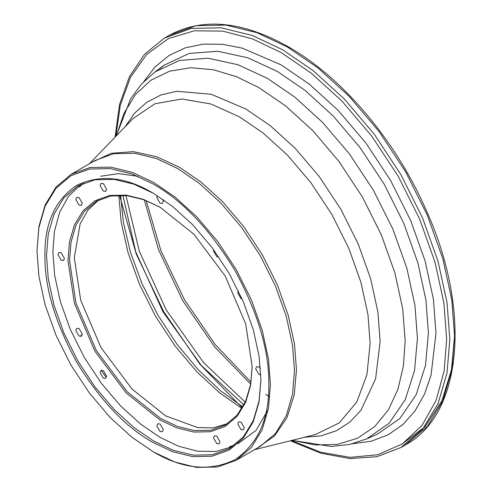 <?xml version="1.0" encoding="UTF-8"?>
<svg xmlns="http://www.w3.org/2000/svg" width="492" height="492" viewBox="0 0 492 492"><rect width="100%" height="100%" fill="white"/><g stroke="black" fill="none" stroke-linecap="round" stroke-linejoin="round"><path stroke-width="0.74" d="M153.701 452.056L152.907 451.601C182.495 469.14 209.826 471.846 234.887 459.719C257.925 444.073 269.241 419.055 268.847 384.658C269.241 350.722 257.925 312.629 234.887 270.385C209.826 229.315 182.495 200.472 152.907 183.842L131.807 173.897L110.226 168.602L89.464 169.039L70.922 175.724L55.867 188.436L45.104 206.203L38.905 227.538L36.968 250.785L38.899 276.264L45.104 304.763L55.867 334.954L70.922 365.052L89.464 393.145L110.226 417.554L131.807 437.179L153.695 452.056L174.943 462.068L196.671 467.4L217.581 466.963L236.246 460.235L251.406 447.431L262.236 429.541L268.484 408.059L270.434 384.658L268.484 359.006L262.236 330.31L251.406 299.911L236.246 269.604L217.581 241.32L196.671 216.738L174.943 196.984L153.701 182.47L132.459 172.458L110.731 167.126L89.821 167.563L71.156 174.291L55.996 187.089L45.159 204.98L38.917 226.461L36.968 250.785M152.907 442.431C125.343 426.939 99.888 400.07 76.537 361.811C55.079 322.463 44.538 286.984 44.907 255.366C44.538 223.325 55.079 200.023 76.537 185.447C99.888 174.15 125.343 176.671 152.907 193.012L172.557 206.443L192.661 224.721L212.003 247.464L229.272 273.632L243.3 301.67L253.325 329.794L259.099 356.343L260.908 380.076L259.099 401.724L253.325 421.601L243.3 438.151L229.272 449.989L212.003 456.219L192.661 456.625L172.557 451.693L152.907 442.431M153.307 193.245L133.879 184.162L114.033 179.359L94.944 179.801L77.896 185.964L63.972 197.716L54.022 214.149L48.284 233.878L46.494 255.366L48.284 278.927L54.022 305.28L63.972 333.195L77.896 361.03L95.036 387.007L114.236 409.578L134.193 427.726L153.701 441.053L173.209 450.248L193.159 455.143L212.366 454.743L229.506 448.563L243.368 436.884L253.294 420.568L259.056 400.974L260.901 379.615M160.054 419.965L126.143 392.917L94.919 351.202L74.403 303.3L67.939 260.409L69.477 241.947L74.403 224.992L82.951 210.877L94.919 200.773L109.648 195.465L126.143 195.121L143.289 199.328L160.054 207.224L193.965 234.272L225.188 275.987L245.705 323.89L252.168 366.78L250.631 385.242L245.705 402.198L237.156 416.312L225.188 426.416L210.459 431.724L193.959 432.068L176.812 427.862L160.054 419.965M160.453 207.458L143.922 199.74L127.028 195.656L110.78 196.037L96.272 201.29L84.409 211.302L75.934 225.299L71.051 242.101L69.526 260.409L75.934 302.931L96.272 350.421L127.231 391.773L160.847 418.587L177.464 426.423L194.463 430.592L210.822 430.248L225.422 424.983L237.224 415.045L245.674 401.164L250.588 384.498L252.168 366.319M157.403 195.718L156.8 197.55L160.054 203.19L162.354 203.417L163.307 201.314L162.932 199.34M241.043 422.074L238.737 421.847L237.784 423.95L241.043 429.59L243.343 429.817L244.296 427.714L241.043 422.074M216.763 436.09L214.457 435.863L213.503 437.972L216.763 443.612L219.063 443.839L220.016 441.73L216.763 436.09M160.054 423.999L157.754 423.772L156.8 425.875L160.054 431.515L162.354 431.742L163.307 429.639L160.054 423.999M103.345 370.611L101.044 370.384L100.091 372.493L103.345 378.133L105.651 378.36L106.604 376.251L103.345 370.611M79.064 328.558L76.764 328.33L75.811 330.439L79.064 336.079L81.371 336.307L82.324 334.197L79.064 328.558M61.186 252.753L58.886 252.525L57.933 254.635L61.186 260.274L63.486 260.502L64.44 258.392L61.186 252.753M79.064 197.6L76.764 197.372L75.811 199.475L79.064 205.115L81.371 205.342L82.324 203.239L79.064 197.6M103.345 183.577L101.044 183.35L100.091 185.459L103.345 191.099L105.651 191.327L106.604 189.217L103.345 183.577M260.44 368.225L258.921 366.915L256.615 366.688L255.662 368.797L258.921 374.437L260.809 374.824M238.485 291.061L237.784 292.992L241.043 298.632L242.169 299.05M213.706 249.758L213.503 250.938L216.763 256.578L218.78 256.935M98.701 199.992L87.84 210.213L80.122 223.946L74.292 257.66L80.7 300.182L101.038 347.666L131.997 389.024L165.613 415.838L197.722 427.64L213.473 427.825L227.759 423.532M81.137 184.248L68.548 196.271L59.606 212.353L54.458 231.265L52.847 251.701L54.637 275.262L60.375 301.614L70.325 329.529L84.249 357.364L101.389 383.336L120.589 405.912L140.546 424.055L160.054 437.382L178.553 446.207L197.507 451.207L215.902 451.502L232.618 446.613M169.23 35.326C202.802 17.195 242.574 21.064 288.552 46.924C342.229 77.478 394.861 139.58 425.199 207.987C471.373 308.01 463.341 413.698 405.629 444.786L427.339 426.453L442.849 400.839L451.797 370.076L454.59 336.565L451.797 299.831L442.849 258.737L427.339 215.207L405.629 171.813L378.901 131.309L348.957 96.112L317.844 67.816L287.426 47.035L257.015 32.693L225.896 25.061L195.957 25.689L169.23 35.326L164.463 38.075L191.191 28.438L221.136 27.81L252.248 35.449L282.666 49.784L313.078 70.571L344.197 98.861L374.135 134.058L400.863 174.562L422.579 217.962L438.089 261.492L447.031 302.58L449.823 339.314L447.031 372.825L438.089 403.588L422.573 429.208L400.863 447.536L376.964 456.699L349.947 458.593L320.766 453.206L290.378 440.771M454.59 335.642L451.465 369.892L441.779 401.072L425.143 426.57L402.056 444.098M291.424 440.512L320.63 452.209L349.99 457.351L377.801 454.737L402.308 443.932L422.038 425.402L436.053 400.488L444.128 371.097L446.65 339.314L443.882 302.931L435.02 262.23L419.658 219.112L398.151 176.13L371.675 136.007L342.02 101.149L311.202 73.124L281.073 52.533L252.291 38.831L222.802 31.125L194.223 30.805L168.313 38.628L146.696 54.452L130.528 77.232L120.3 105.22L115.829 136.364M143.719 81.69L155.054 66.924L169.027 55.504L185.269 47.835L203.276 44.12L222.458 44.298L242.193 48.118L281.073 64.839L309.265 84.101L338.102 110.325L365.845 142.944L390.617 180.478L410.74 220.699L425.113 261.037L433.403 299.118L435.992 333.164L431.035 375.199L424.473 394.203L415.039 410.9L402.813 424.633L388.053 434.867L371.177 441.256L352.721 443.692M116.284 135.897L130.694 98.683L141.573 83.991L154.882 71.973L179.543 60.411L207.987 58.204L237.968 64.729L267.359 78.345L294.671 97.004L322.604 122.403L349.486 154.008L373.483 190.373L392.979 229.333L406.902 268.417L414.934 305.304L417.437 338.287L414.535 370.55L405.199 399.775L389.061 423.311L366.712 438.889L377.389 434.165L399.867 418.495L416.097 394.824L425.488 365.427L428.409 332.973L425.894 299.8L417.813 262.691L403.803 223.38L384.197 184.186L360.058 147.606L333.016 115.823L304.923 90.27L277.451 71.5L247.882 57.804L217.728 51.242L189.113 53.462L164.31 65.092L159.777 68.702M83.499 183.172L79.452 186.96M105.743 376.749L101.192 370.31M81.506 336.214L80.928 335.003M100.614 176.259L118.658 173.614L137.945 176.327M92.109 162.194L111.309 153.295L133.418 151.641L156.702 156.739L179.531 167.323L200.81 181.862L222.575 201.652L243.515 226.277L262.218 254.61L277.402 284.973L288.257 315.421L294.511 344.166L296.467 369.867L294.216 394.922L286.99 417.64L274.505 435.961L257.193 448.138M236.246 460.235L260.286 446.355L275.446 433.55L286.282 415.666L292.525 394.178L294.474 370.777L292.525 345.126L286.282 316.43L275.446 286.03L260.286 255.723L241.621 227.439L220.711 202.858L198.983 183.104L177.741 168.59L156.499 158.578L134.771 153.246L113.867 153.682L95.202 160.41L71.156 174.291M125.06 126.807L134.636 113.105L146.671 102.367L160.853 95.017L176.714 91.266L211.271 94.286L245.908 109.033L270.336 125.724L295.317 148.443L319.357 176.708L340.821 209.229L358.256 244.075L370.71 279.025L377.893 312.026L380.132 341.522L375.587 378.895L360.925 410.328L349.744 422.191L336.288 430.795L320.975 435.851L304.314 437.296M254.407 449.743L315.501 434.504L339.252 422.911L356.755 402.099L366.964 374.504L370.138 343.287L367.954 314.554L360.956 282.408L348.822 248.362L331.836 214.414L310.932 182.735L287.512 155.201L263.171 133.068L239.383 116.813L210.76 103.947L181.757 98.997L154.986 103.75L133.068 118.517L89.323 163.805M292.273 440.303L315.224 444.977L337.327 444.424L357.506 438.249L374.775 426.539L388.385 409.873L397.948 389.24L403.434 365.863L405.162 341.011L402.714 308.859L394.885 272.9L381.312 234.801L362.309 196.818L338.92 161.376L312.715 130.571L285.483 105.805L258.866 87.619L236.48 76.684L213.491 69.753L190.841 67.718L169.605 71.168L150.829 80.264L135.392 94.655L123.861 113.523L116.432 135.737M243.897 404.941L201.29 365.427L163.03 311.873L135.786 251.965L122.865 195.312M125.964 195.539L139.365 251.381L166.271 310.003L203.583 362.616L245.244 402.142M250.662 384.067L214.69 346.958L182.661 300.538L158.479 249.598L144.328 199.887M120.589 195.244L123.394 222.366L130.472 252.285L142.022 283.693L157.766 314.917L176.929 344.16L198.356 369.867L220.73 390.956L242.814 406.952M241.923 408.483L219.586 392.813L196.843 371.786L175.011 345.882L155.503 316.221L139.574 284.499L128.049 252.636L121.216 222.427L118.812 195.25M229.42 446.718L234.721 445.1M237.685 443.919L256.068 430.402L268.238 409.412M292.057 440.352L331.491 446.484L349.652 444.405L366.712 438.889M405.629 444.786L400.863 447.536M154.882 71.973L164.31 65.092M269.038 396.613L265.908 394.295M250.982 382.118L215.17 344.517L184.383 299.548L160.829 250.403L146.179 200.582M164.463 38.075L144.58 54.194L129.433 76.641L119.507 104.605L115.079 137.139M119.525 195.244L136.167 253.78L163.639 311.516L199.906 364.185L242.285 407.874"/></g></svg>
